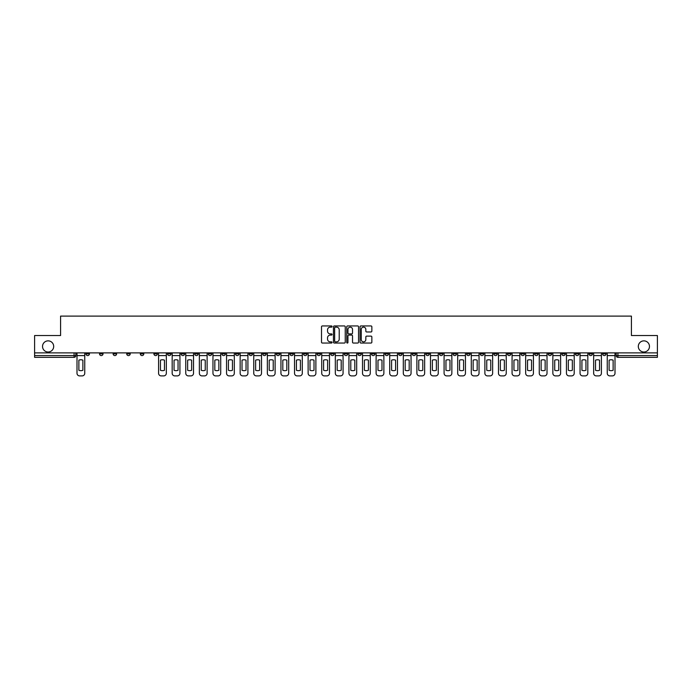 <?xml version="1.0" encoding="UTF-8"?>
<svg xmlns="http://www.w3.org/2000/svg" width="692" height="692" viewBox="0 0 692 692"><rect width="100%" height="100%" fill="white"/><g stroke="black" fill="none" stroke-linecap="round" stroke-linejoin="round"><path stroke-width="1.04" d="M332.056 326.538A0.597 0.597 0 0 0 331.459 325.941L322.368 325.941A0.856 0.856 0 0 0 321.512 326.797L321.512 342.194A0.856 0.856 0 0 0 322.368 343.05L331.459 343.05A0.597 0.597 0 0 0 332.056 342.453A0.597 0.597 0 0 0 331.459 341.857L330.283 341.857A2.733 2.733 0 0 1 327.541 339.115L327.541 337.834A2.733 2.733 0 0 1 330.283 335.092L331.459 335.092A0.597 0.597 0 0 0 332.056 334.495A0.597 0.597 0 0 0 331.459 333.899L330.283 333.899A2.733 2.733 0 0 1 327.541 331.157L327.541 329.876A2.733 2.733 0 0 1 330.283 327.134L331.459 327.134A0.597 0.597 0 0 0 332.056 326.538M638.309 346.433A5.579 5.579 0 0 0 643.889 352.012A5.579 5.579 0 0 0 649.468 346.433A5.579 5.579 0 0 0 643.889 340.862A5.579 5.579 0 0 0 638.309 346.433M42.532 346.433A5.579 5.579 0 0 0 48.111 352.012A5.579 5.579 0 0 0 53.691 346.433A5.579 5.579 0 0 0 48.111 340.862A5.579 5.579 0 0 0 42.532 346.433M575.389 353.846L575.389 352.885L575.389 353.846A1.747 1.747 0 0 0 577.128 355.584A1.747 1.747 0 0 1 575.389 353.846L578.875 353.846A1.747 1.747 0 0 1 577.128 355.584M453.026 353.846L453.026 352.885L453.026 353.846A1.747 1.747 0 0 0 454.765 355.584A1.747 1.747 0 0 1 453.026 353.846L456.512 353.846A1.747 1.747 0 0 1 454.765 355.584M425.831 352.885L425.831 353.846L429.317 353.846A1.747 1.747 0 0 1 427.578 355.584A1.747 1.747 0 0 1 425.831 353.846L425.831 352.885M412.233 353.846L412.233 352.885L412.233 353.846A1.747 1.747 0 0 0 413.98 355.584A1.747 1.747 0 0 1 412.233 353.846L415.719 353.846A1.747 1.747 0 0 1 413.98 355.584A1.747 1.747 0 0 0 415.719 353.846A1.747 1.747 0 0 1 413.98 355.584M398.644 353.846L398.644 352.885L398.644 353.846A1.747 1.747 0 0 0 400.383 355.584A1.747 1.747 0 0 1 398.644 353.846L402.13 353.846A1.747 1.747 0 0 1 400.383 355.584A1.747 1.747 0 0 0 402.13 353.846A1.747 1.747 0 0 1 400.383 355.584M357.851 353.846L357.851 352.885L357.851 353.846A1.747 1.747 0 0 0 359.598 355.584A1.747 1.747 0 0 1 357.851 353.846L361.336 353.846A1.747 1.747 0 0 1 359.598 355.584M344.253 352.885L344.253 353.846L347.747 353.846A1.747 1.747 0 0 1 346 355.584A1.747 1.747 0 0 1 344.253 353.846L344.253 352.885M330.664 352.885L330.664 353.846L334.149 353.846A1.747 1.747 0 0 1 332.402 355.584A1.747 1.747 0 0 1 330.664 353.846L330.664 352.885M317.066 352.885L317.066 353.846L320.552 353.846A1.747 1.747 0 0 1 318.804 355.584A1.747 1.747 0 0 1 317.066 353.846L317.066 352.885M303.468 353.846L303.468 352.885L303.468 353.846A1.747 1.747 0 0 0 305.215 355.584A1.747 1.747 0 0 1 303.468 353.846L306.954 353.846A1.747 1.747 0 0 1 305.215 355.584M276.281 352.885L276.281 353.846L279.767 353.846A1.747 1.747 0 0 1 278.02 355.584A1.747 1.747 0 0 1 276.281 353.846L276.281 352.885M262.683 353.846L262.683 352.885L262.683 353.846A1.747 1.747 0 0 0 264.422 355.584A1.747 1.747 0 0 1 262.683 353.846L266.169 353.846A1.747 1.747 0 0 1 264.422 355.584M113.125 352.885L113.125 353.846L116.611 353.846A1.747 1.747 0 0 1 114.872 355.584A1.747 1.747 0 0 1 113.125 353.846L113.125 352.885M370.998 331.97A0.856 0.856 0 0 0 371.855 331.113L371.855 326.797A0.856 0.856 0 0 0 370.998 325.941L360.904 325.941A0.856 0.856 0 0 0 360.048 326.797L360.048 342.194A0.856 0.856 0 0 0 360.904 343.05L370.998 343.05A0.856 0.856 0 0 0 371.855 342.194L371.855 336.978A0.856 0.856 0 0 0 370.998 336.122L366.682 336.122A0.856 0.856 0 0 0 365.826 336.978L365.826 339.564A2.292 2.292 0 0 1 363.534 341.857A2.292 2.292 0 0 1 361.25 339.564L361.25 329.427A2.292 2.292 0 0 1 363.534 327.134A2.292 2.292 0 0 1 365.826 329.427L365.826 331.113A0.856 0.856 0 0 0 366.682 331.97L370.998 331.97M34.6 352.885L34.6 335.542L60.576 335.542L60.576 316.106L631.424 316.106L631.424 335.542L657.4 335.542L657.4 352.885L34.6 352.885L34.6 355.584L75.826 355.584L75.826 352.885M345.247 326.797A0.856 0.856 0 0 0 344.4 325.941L334.305 325.941A0.856 0.856 0 0 0 333.449 326.797L333.449 342.194A0.856 0.856 0 0 0 334.305 343.05L344.4 343.05A0.856 0.856 0 0 0 345.247 342.194L345.247 326.797M347.6 325.941L357.695 325.941A0.856 0.856 0 0 1 358.551 326.797L358.551 342.194A0.856 0.856 0 0 1 357.695 343.05L353.378 343.05A0.856 0.856 0 0 1 352.522 342.194L352.522 335.949A0.856 0.856 0 0 0 351.666 335.092L348.803 335.092A0.856 0.856 0 0 0 347.946 335.949L347.946 342.453A0.597 0.597 0 0 1 347.349 343.05A0.597 0.597 0 0 1 346.753 342.453L346.753 326.797A0.856 0.856 0 0 1 347.6 325.941M616.174 352.885L616.174 355.584L657.4 355.584L657.4 357.332L617.921 357.332A1.747 1.747 0 0 1 616.174 355.584A1.747 1.747 0 0 0 617.921 357.332L617.921 352.885M657.4 352.885L657.4 355.584M75.826 355.584A1.747 1.747 0 0 1 74.079 357.332A1.747 1.747 0 0 0 75.826 355.584A1.747 1.747 0 0 1 74.079 357.332L34.6 357.332L34.6 355.584M606.062 352.885L606.062 353.846A1.747 1.747 0 0 1 604.324 355.584A1.747 1.747 0 0 1 602.576 353.846A1.747 1.747 0 0 0 604.324 355.584M602.576 352.885L602.576 353.846L606.062 353.846M592.473 352.885L592.473 353.846A1.747 1.747 0 0 1 590.726 355.584A1.747 1.747 0 0 1 588.987 353.846A1.747 1.747 0 0 0 590.726 355.584M588.987 352.885L588.987 353.846L592.473 353.846M578.875 352.885L578.875 353.846M565.278 352.885L565.278 353.846A1.747 1.747 0 0 1 563.539 355.584A1.747 1.747 0 0 1 561.792 353.846A1.747 1.747 0 0 0 563.539 355.584M561.792 352.885L561.792 353.846L565.278 353.846M551.68 352.885L551.68 353.846A1.747 1.747 0 0 1 549.941 355.584A1.747 1.747 0 0 1 548.194 353.846L551.68 353.846M548.194 352.885L548.194 353.846M538.091 352.885L538.091 353.846A1.747 1.747 0 0 1 536.343 355.584A1.747 1.747 0 0 1 534.605 353.846A1.747 1.747 0 0 0 536.343 355.584M534.605 352.885L534.605 353.846L538.091 353.846M524.493 352.885L524.493 353.846A1.747 1.747 0 0 1 522.745 355.584A1.747 1.747 0 0 1 521.007 353.846L524.493 353.846M521.007 352.885L521.007 353.846M510.895 352.885L510.895 353.846A1.747 1.747 0 0 1 509.148 355.584A1.747 1.747 0 0 1 507.409 353.846L510.895 353.846A1.747 1.747 0 0 1 509.148 355.584A1.747 1.747 0 0 0 510.895 353.846M507.409 352.885L507.409 353.846M497.297 352.885L497.297 353.846A1.747 1.747 0 0 1 495.558 355.584A1.747 1.747 0 0 1 493.811 353.846A1.747 1.747 0 0 0 495.558 355.584M493.811 352.885L493.811 353.846L497.297 353.846M483.699 352.885L483.699 353.846A1.747 1.747 0 0 1 481.961 355.584A1.747 1.747 0 0 1 480.213 353.846L483.699 353.846M480.213 352.885L480.213 353.846M470.11 352.885L470.11 353.846A1.747 1.747 0 0 1 468.363 355.584A1.747 1.747 0 0 1 466.624 353.846A1.747 1.747 0 0 0 468.363 355.584M466.624 352.885L466.624 353.846L470.11 353.846M456.512 352.885L456.512 353.846M442.915 352.885L442.915 353.846A1.747 1.747 0 0 1 441.176 355.584A1.747 1.747 0 0 1 439.429 353.846L442.915 353.846A1.747 1.747 0 0 1 441.176 355.584A1.747 1.747 0 0 0 442.915 353.846L442.915 352.885M439.429 352.885L439.429 353.846M429.317 352.885L429.317 353.846A1.747 1.747 0 0 1 427.578 355.584A1.747 1.747 0 0 0 429.317 353.846L429.317 352.885M415.719 352.885L415.719 353.846L415.719 352.885M402.13 352.885L402.13 353.846M388.532 352.885L388.532 353.846A1.747 1.747 0 0 1 386.785 355.584A1.747 1.747 0 0 1 385.046 353.846L388.532 353.846A1.747 1.747 0 0 1 386.785 355.584A1.747 1.747 0 0 0 388.532 353.846M385.046 352.885L385.046 353.846M374.934 352.885L374.934 353.846A1.747 1.747 0 0 1 373.196 355.584A1.747 1.747 0 0 1 371.448 353.846A1.747 1.747 0 0 0 373.196 355.584A1.747 1.747 0 0 0 374.934 353.846A1.747 1.747 0 0 1 373.196 355.584M371.448 352.885L371.448 353.846L374.934 353.846M361.336 352.885L361.336 353.846L361.336 352.885M347.747 352.885L347.747 353.846L347.747 352.885M334.149 352.885L334.149 353.846A1.747 1.747 0 0 1 332.402 355.584A1.747 1.747 0 0 0 334.149 353.846L334.149 352.885M320.552 352.885L320.552 353.846L320.552 352.885M306.954 352.885L306.954 353.846L306.954 352.885M293.356 352.885L293.356 353.846A1.747 1.747 0 0 1 291.617 355.584A1.747 1.747 0 0 1 289.87 353.846A1.747 1.747 0 0 0 291.617 355.584A1.747 1.747 0 0 0 293.356 353.846A1.747 1.747 0 0 1 291.617 355.584M289.87 352.885L289.87 353.846L293.356 353.846M279.767 352.885L279.767 353.846A1.747 1.747 0 0 1 278.02 355.584A1.747 1.747 0 0 0 279.767 353.846L279.767 352.885M266.169 352.885L266.169 353.846M252.571 352.885L252.571 353.846A1.747 1.747 0 0 1 250.824 355.584A1.747 1.747 0 0 1 249.085 353.846L252.571 353.846M249.085 352.885L249.085 353.846M238.974 352.885L238.974 353.846A1.747 1.747 0 0 1 237.235 355.584A1.747 1.747 0 0 1 235.488 353.846L238.974 353.846M235.488 352.885L235.488 353.846M225.376 352.885L225.376 353.846A1.747 1.747 0 0 1 223.637 355.584A1.747 1.747 0 0 1 221.89 353.846L225.376 353.846M221.89 352.885L221.89 353.846M211.787 352.885L211.787 353.846A1.747 1.747 0 0 1 210.039 355.584A1.747 1.747 0 0 1 208.301 353.846L211.787 353.846L211.787 352.885M208.301 352.885L208.301 353.846M198.189 352.885L198.189 353.846A1.747 1.747 0 0 1 196.441 355.584A1.747 1.747 0 0 1 194.703 353.846L198.189 353.846M194.703 352.885L194.703 353.846M184.591 352.885L184.591 353.846A1.747 1.747 0 0 1 182.852 355.584A1.747 1.747 0 0 1 181.105 353.846L184.591 353.846M181.105 352.885L181.105 353.846M170.993 352.885L170.993 353.846A1.747 1.747 0 0 1 169.255 355.584A1.747 1.747 0 0 1 167.507 353.846L170.993 353.846M167.507 352.885L167.507 353.846M157.395 352.885L157.395 353.846A1.747 1.747 0 0 1 155.657 355.584A1.747 1.747 0 0 1 153.909 353.846L157.395 353.846M153.909 352.885L153.909 353.846M143.806 352.885L143.806 353.846A1.747 1.747 0 0 1 142.059 355.584A1.747 1.747 0 0 1 140.32 353.846A1.747 1.747 0 0 0 142.059 355.584M140.32 352.885L140.32 353.846L143.806 353.846M130.208 352.885L130.208 353.846A1.747 1.747 0 0 1 128.461 355.584A1.747 1.747 0 0 1 126.722 353.846L130.208 353.846M126.722 352.885L126.722 353.846M116.611 352.885L116.611 353.846A1.747 1.747 0 0 1 114.872 355.584A1.747 1.747 0 0 0 116.611 353.846M103.013 352.885L103.013 353.846A1.747 1.747 0 0 1 101.274 355.584A1.747 1.747 0 0 1 99.527 353.846A1.747 1.747 0 0 0 101.274 355.584A1.747 1.747 0 0 0 103.013 353.846A1.747 1.747 0 0 1 101.274 355.584M99.527 352.885L99.527 353.846L103.013 353.846M89.424 352.885L89.424 353.846A1.747 1.747 0 0 1 87.676 355.584A1.747 1.747 0 0 1 85.938 353.846L89.424 353.846L89.424 352.885M85.938 352.885L85.938 353.846M335.239 327.134A0.597 0.597 0 0 0 334.643 327.74L334.643 341.251A0.597 0.597 0 0 0 335.239 341.857L336.485 341.857A2.733 2.733 0 0 0 339.218 339.115L339.218 329.876A2.733 2.733 0 0 0 336.485 327.134L335.239 327.134M352.522 329.47A2.292 2.292 0 0 0 350.238 327.178A2.292 2.292 0 0 0 347.946 329.47L347.946 333.042A0.856 0.856 0 0 0 348.803 333.899L351.666 333.899A0.856 0.856 0 0 0 352.522 333.042L352.522 329.47M77.002 355.584L77.002 373.282A2.612 2.612 0 0 0 79.615 375.894L82.14 375.894A2.612 2.612 0 0 0 84.753 373.282L84.753 355.584L77.002 355.584L77.002 352.885M84.753 355.584L84.753 352.885M82.884 370.281L82.884 360.16A5.406 5.406 0 0 0 78.871 360.16L78.871 370.281A5.406 5.406 0 0 0 82.884 370.281M158.572 355.584L158.572 373.282A2.612 2.612 0 0 0 161.193 375.894L163.719 375.894A2.612 2.612 0 0 0 166.331 373.282L166.331 355.584L158.572 355.584L158.572 352.885M166.331 355.584L166.331 352.885M164.462 370.281L164.462 360.16A5.406 5.406 0 0 0 160.449 360.16L160.449 370.281A5.406 5.406 0 0 0 164.462 370.281M172.17 355.584L172.17 373.282A2.612 2.612 0 0 0 174.791 375.894L177.316 375.894A2.612 2.612 0 0 0 179.929 373.282L179.929 355.584L172.17 355.584L172.17 352.885M179.929 355.584L179.929 352.885M178.052 370.281L178.052 360.16A5.406 5.406 0 0 0 174.047 360.16L174.047 370.281A5.406 5.406 0 0 0 178.052 370.281M185.767 355.584L185.767 373.282A2.612 2.612 0 0 0 188.38 375.894L190.914 375.894A2.612 2.612 0 0 0 193.526 373.282L193.526 355.584L185.767 355.584L185.767 352.885M193.526 355.584L193.526 352.885M191.649 370.281L191.649 360.16A5.406 5.406 0 0 0 187.644 360.16L187.644 370.281A5.406 5.406 0 0 0 191.649 370.281M199.365 355.584L199.365 373.282A2.612 2.612 0 0 0 201.977 375.894L204.503 375.894A2.612 2.612 0 0 0 207.124 373.282L207.124 355.584L199.365 355.584L199.365 352.885M207.124 355.584L207.124 352.885M205.247 370.281L205.247 360.16A5.406 5.406 0 0 0 201.234 360.16L201.234 370.281A5.406 5.406 0 0 0 205.247 370.281M212.963 355.584L212.963 373.282A2.612 2.612 0 0 0 215.575 375.894L218.101 375.894A2.612 2.612 0 0 0 220.713 373.282L220.713 355.584L212.963 355.584L212.963 352.885M220.713 355.584L220.713 352.885M218.845 370.281L218.845 360.16A5.406 5.406 0 0 0 214.831 360.16L214.831 370.281A5.406 5.406 0 0 0 218.845 370.281M226.552 355.584L226.552 373.282A2.612 2.612 0 0 0 229.173 375.894L231.699 375.894A2.612 2.612 0 0 0 234.311 373.282L234.311 355.584L226.552 355.584L226.552 352.885M234.311 355.584L234.311 352.885M232.443 370.281L232.443 360.16A5.406 5.406 0 0 0 228.429 360.16L228.429 370.281A5.406 5.406 0 0 0 232.443 370.281M240.15 355.584L240.15 373.282A2.612 2.612 0 0 0 242.762 375.894L245.297 375.894A2.612 2.612 0 0 0 247.909 373.282L247.909 355.584L240.15 355.584L240.15 352.885M247.909 355.584L247.909 352.885M246.032 370.281L246.032 360.16A5.406 5.406 0 0 0 242.027 360.16L242.027 370.281A5.406 5.406 0 0 0 246.032 370.281M253.748 355.584L253.748 373.282A2.612 2.612 0 0 0 256.36 375.894L258.886 375.894A2.612 2.612 0 0 0 261.507 373.282L261.507 355.584L253.748 355.584L253.748 352.885M261.507 355.584L261.507 352.885M259.63 370.281L259.63 360.16A5.406 5.406 0 0 0 255.625 360.16L255.625 370.281A5.406 5.406 0 0 0 259.63 370.281M267.346 355.584L267.346 373.282A2.612 2.612 0 0 0 269.958 375.894L272.484 375.894A2.612 2.612 0 0 0 275.105 373.282L275.105 355.584L267.346 355.584L267.346 352.885M275.105 355.584L275.105 352.885M273.228 370.281L273.228 360.16A5.406 5.406 0 0 0 269.214 360.16L269.214 370.281A5.406 5.406 0 0 0 273.228 370.281M280.943 355.584L280.943 373.282A2.612 2.612 0 0 0 283.556 375.894L286.081 375.894A2.612 2.612 0 0 0 288.694 373.282L288.694 355.584L280.943 355.584L280.943 352.885M288.694 355.584L288.694 352.885M286.825 370.281L286.825 360.16A5.406 5.406 0 0 0 282.812 360.16L282.812 370.281A5.406 5.406 0 0 0 286.825 370.281M294.532 355.584L294.532 373.282A2.612 2.612 0 0 0 297.153 375.894L299.679 375.894A2.612 2.612 0 0 0 302.292 373.282L302.292 355.584L294.532 355.584L294.532 352.885M302.292 355.584L302.292 352.885M300.415 370.281L300.415 360.16A5.406 5.406 0 0 0 296.41 360.16L296.41 370.281A5.406 5.406 0 0 0 300.415 370.281M308.13 355.584L308.13 373.282A2.612 2.612 0 0 0 310.743 375.894L313.277 375.894A2.612 2.612 0 0 0 315.889 373.282L315.889 355.584L308.13 355.584L308.13 352.885M315.889 355.584L315.889 352.885M314.012 370.281L314.012 360.16A5.406 5.406 0 0 0 310.007 360.16L310.007 370.281A5.406 5.406 0 0 0 314.012 370.281M321.728 355.584L321.728 373.282A2.612 2.612 0 0 0 324.34 375.894L326.866 375.894A2.612 2.612 0 0 0 329.487 373.282L329.487 355.584L321.728 355.584L321.728 352.885M329.487 355.584L329.487 352.885M327.61 370.281L327.61 360.16A5.406 5.406 0 0 0 323.605 360.16L323.605 370.281A5.406 5.406 0 0 0 327.61 370.281M335.326 355.584L335.326 373.282A2.612 2.612 0 0 0 337.938 375.894L340.464 375.894A2.612 2.612 0 0 0 343.076 373.282L343.076 355.584L335.326 355.584L335.326 352.885M343.076 355.584L343.076 352.885M341.208 370.281L341.208 360.16A5.406 5.406 0 0 0 337.194 360.16L337.194 370.281A5.406 5.406 0 0 0 341.208 370.281M348.924 355.584L348.924 373.282A2.612 2.612 0 0 0 351.536 375.894L354.062 375.894A2.612 2.612 0 0 0 356.674 373.282L356.674 355.584L348.924 355.584L348.924 352.885M356.674 355.584L356.674 352.885M354.806 370.281L354.806 360.16A5.406 5.406 0 0 0 350.792 360.16L350.792 370.281A5.406 5.406 0 0 0 354.806 370.281M362.513 355.584L362.513 373.282A2.612 2.612 0 0 0 365.134 375.894L367.66 375.894A2.612 2.612 0 0 0 370.272 373.282L370.272 355.584L362.513 355.584L362.513 352.885M370.272 355.584L370.272 352.885M368.395 370.281L368.395 360.16A5.406 5.406 0 0 0 364.39 360.16L364.39 370.281A5.406 5.406 0 0 0 368.395 370.281M376.111 355.584L376.111 373.282A2.612 2.612 0 0 0 378.723 375.894L381.257 375.894A2.612 2.612 0 0 0 383.87 373.282L383.87 355.584L376.111 355.584L376.111 352.885M383.87 355.584L383.87 352.885M381.993 370.281L381.993 360.16A5.406 5.406 0 0 0 377.988 360.16L377.988 370.281A5.406 5.406 0 0 0 381.993 370.281M389.708 355.584L389.708 373.282A2.612 2.612 0 0 0 392.321 375.894L394.847 375.894A2.612 2.612 0 0 0 397.467 373.282L397.467 355.584L389.708 355.584L389.708 352.885M397.467 355.584L397.467 352.885M395.59 370.281L395.59 360.16A5.406 5.406 0 0 0 391.585 360.16L391.585 370.281A5.406 5.406 0 0 0 395.59 370.281M403.306 355.584L403.306 373.282A2.612 2.612 0 0 0 405.919 375.894L408.444 375.894A2.612 2.612 0 0 0 411.057 373.282L411.057 355.584L403.306 355.584L403.306 352.885M411.057 355.584L411.057 352.885M409.188 370.281L409.188 360.16A5.406 5.406 0 0 0 405.175 360.16L405.175 370.281A5.406 5.406 0 0 0 409.188 370.281M416.895 355.584L416.895 373.282A2.612 2.612 0 0 0 419.516 375.894L422.042 375.894A2.612 2.612 0 0 0 424.654 373.282L424.654 355.584L416.895 355.584L416.895 352.885M424.654 355.584L424.654 352.885M422.786 370.281L422.786 360.16A5.406 5.406 0 0 0 418.772 360.16L418.772 370.281A5.406 5.406 0 0 0 422.786 370.281M430.493 355.584L430.493 373.282A2.612 2.612 0 0 0 433.114 375.894L435.64 375.894A2.612 2.612 0 0 0 438.252 373.282L438.252 355.584L430.493 355.584L430.493 352.885M438.252 355.584L438.252 352.885M436.375 370.281L436.375 360.16A5.406 5.406 0 0 0 432.37 360.16L432.37 370.281A5.406 5.406 0 0 0 436.375 370.281M444.091 355.584L444.091 373.282A2.612 2.612 0 0 0 446.703 375.894L449.238 375.894A2.612 2.612 0 0 0 451.85 373.282L451.85 355.584L444.091 355.584L444.091 352.885M451.85 355.584L451.85 352.885M449.973 370.281L449.973 360.16A5.406 5.406 0 0 0 445.968 360.16L445.968 370.281A5.406 5.406 0 0 0 449.973 370.281M457.689 355.584L457.689 373.282A2.612 2.612 0 0 0 460.301 375.894L462.827 375.894A2.612 2.612 0 0 0 465.448 373.282L465.448 355.584L457.689 355.584L457.689 352.885M465.448 355.584L465.448 352.885M463.571 370.281L463.571 360.16A5.406 5.406 0 0 0 459.557 360.16L459.557 370.281A5.406 5.406 0 0 0 463.571 370.281M471.287 355.584L471.287 373.282A2.612 2.612 0 0 0 473.899 375.894L476.425 375.894A2.612 2.612 0 0 0 479.037 373.282L479.037 355.584L471.287 355.584L471.287 352.885M479.037 355.584L479.037 352.885M477.169 370.281L477.169 360.16A5.406 5.406 0 0 0 473.155 360.16L473.155 370.281A5.406 5.406 0 0 0 477.169 370.281M484.876 355.584L484.876 373.282A2.612 2.612 0 0 0 487.497 375.894L490.022 375.894A2.612 2.612 0 0 0 492.635 373.282L492.635 355.584L484.876 355.584L484.876 352.885M492.635 355.584L492.635 352.885M490.766 370.281L490.766 360.16A5.406 5.406 0 0 0 486.753 360.16L486.753 370.281A5.406 5.406 0 0 0 490.766 370.281M498.474 355.584L498.474 373.282A2.612 2.612 0 0 0 501.086 375.894L503.62 375.894A2.612 2.612 0 0 0 506.233 373.282L506.233 355.584L498.474 355.584L498.474 352.885M506.233 355.584L506.233 352.885M504.356 370.281L504.356 360.16A5.406 5.406 0 0 0 500.351 360.16L500.351 370.281A5.406 5.406 0 0 0 504.356 370.281M512.071 355.584L512.071 373.282A2.612 2.612 0 0 0 514.684 375.894L517.209 375.894A2.612 2.612 0 0 0 519.83 373.282L519.83 355.584L512.071 355.584L512.071 352.885M519.83 355.584L519.83 352.885M517.953 370.281L517.953 360.16A5.406 5.406 0 0 0 513.948 360.16L513.948 370.281A5.406 5.406 0 0 0 517.953 370.281M525.669 355.584L525.669 373.282A2.612 2.612 0 0 0 528.281 375.894L530.807 375.894A2.612 2.612 0 0 0 533.428 373.282L533.428 355.584L525.669 355.584L525.669 352.885M533.428 355.584L533.428 352.885M531.551 370.281L531.551 360.16A5.406 5.406 0 0 0 527.538 360.16L527.538 370.281A5.406 5.406 0 0 0 531.551 370.281M539.267 355.584L539.267 373.282A2.612 2.612 0 0 0 541.879 375.894L544.405 375.894A2.612 2.612 0 0 0 547.017 373.282L547.017 355.584L539.267 355.584L539.267 352.885M547.017 355.584L547.017 352.885M545.149 370.281L545.149 360.16A5.406 5.406 0 0 0 541.135 360.16L541.135 370.281A5.406 5.406 0 0 0 545.149 370.281M552.856 355.584L552.856 373.282A2.612 2.612 0 0 0 555.477 375.894L558.003 375.894A2.612 2.612 0 0 0 560.615 373.282L560.615 355.584L552.856 355.584L552.856 352.885M560.615 355.584L560.615 352.885M558.738 370.281L558.738 360.16A5.406 5.406 0 0 0 554.733 360.16L554.733 370.281A5.406 5.406 0 0 0 558.738 370.281M566.454 355.584L566.454 373.282A2.612 2.612 0 0 0 569.066 375.894L571.601 375.894A2.612 2.612 0 0 0 574.213 373.282L574.213 355.584L566.454 355.584L566.454 352.885M574.213 355.584L574.213 352.885M572.336 370.281L572.336 360.16A5.406 5.406 0 0 0 568.331 360.16L568.331 370.281A5.406 5.406 0 0 0 572.336 370.281M580.052 355.584L580.052 373.282A2.612 2.612 0 0 0 582.664 375.894L585.19 375.894A2.612 2.612 0 0 0 587.811 373.282L587.811 355.584L580.052 355.584L580.052 352.885M587.811 355.584L587.811 352.885M585.934 370.281L585.934 360.16A5.406 5.406 0 0 0 581.929 360.16L581.929 370.281A5.406 5.406 0 0 0 585.934 370.281M593.649 355.584L593.649 373.282A2.612 2.612 0 0 0 596.262 375.894L598.788 375.894A2.612 2.612 0 0 0 601.4 373.282L601.4 355.584L593.649 355.584L593.649 352.885M601.4 355.584L601.4 352.885M599.532 370.281L599.532 360.16A5.406 5.406 0 0 0 595.518 360.16L595.518 370.281A5.406 5.406 0 0 0 599.532 370.281M607.247 355.584L607.247 373.282A2.612 2.612 0 0 0 609.86 375.894L612.385 375.894A2.612 2.612 0 0 0 614.998 373.282L614.998 355.584L607.247 355.584L607.247 352.885M614.998 355.584L614.998 352.885M613.129 370.281L613.129 360.16A5.406 5.406 0 0 0 609.116 360.16L609.116 370.281A5.406 5.406 0 0 0 613.129 370.281M74.079 352.885L74.079 357.332M617.921 357.332A1.747 1.747 0 0 1 616.174 355.584"/></g></svg>
